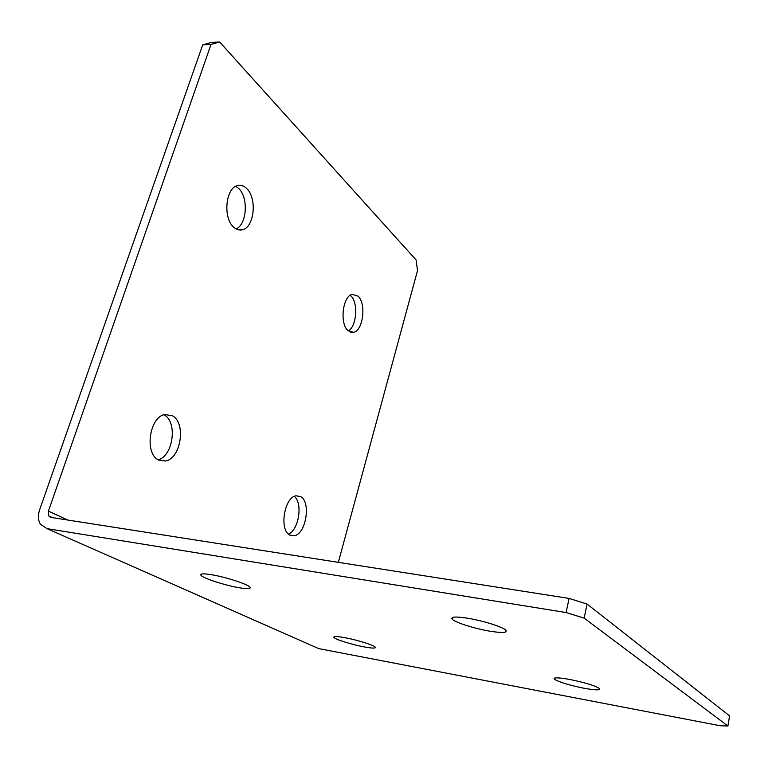 <?xml version="1.0" encoding="UTF-8"?>
<svg xmlns="http://www.w3.org/2000/svg" width="768" height="768" viewBox="0 0 768 768"><rect width="100%" height="100%" fill="white"/><g stroke="black" fill="none" stroke-linecap="round" stroke-linejoin="round"><path stroke-width="1.15" d="M289.786 535.066L294.086 535.795C305.866 534.451 311.29 502.234 300.749 496.656L296.112 495.792C284.333 497.03 278.947 530.074 289.786 535.066M288.451 534.096C298.867 530.074 303.014 503.04 294.288 496.406M158.333 459.878L165.562 461.002C180.874 458.64 186.336 423.331 172.637 415.862L164.851 414.528C149.51 416.822 144.23 453.187 158.333 459.878M158.131 459.763C173.088 456.317 177.802 422.256 164.39 414.998M233.866 227.309C236.621 229.738 239.501 230.544 242.515 229.747C254.448 227.28 257.29 197.779 246.518 188.362C243.667 185.683 240.643 184.771 237.437 185.635C225.427 188.093 222.826 218.496 233.866 227.309M236.122 228.931C247.037 224.333 248.65 197.136 238.512 188.304L235.786 186.307M348.125 330.71L353.539 332.294C363.168 330.758 366.518 303.418 357.994 296.131L352.32 294.355C342.653 295.834 339.398 323.894 348.125 330.71M348.374 330.922C356.813 326.208 358.445 302.333 350.765 295.776M344.65 637.642C336.682 636.23 333.12 636.182 333.965 637.488C335.501 639.523 352.291 644.736 364.301 646.934C372.422 648.394 376.07 648.461 375.245 647.126C373.795 645.13 356.765 639.83 344.65 637.642M211.594 574.733C203.386 573.418 199.853 573.619 201.005 575.318C203.165 578.304 225.014 585.389 239.069 587.722C247.507 589.114 251.146 588.941 249.994 587.184C247.978 584.275 225.773 577.037 211.594 574.733M569.414 679.402C558.144 677.443 553.104 677.357 554.275 679.152C558.826 682.09 568.762 685.123 584.074 688.253C595.498 690.278 600.653 690.384 599.539 688.56C594.96 685.603 584.918 682.55 569.414 679.402M468.23 618.317C455.702 616.368 450.365 616.675 452.237 619.248C455.155 622.474 474.317 628.56 489.398 631.104C502.186 633.158 507.658 632.861 505.834 630.221C502.982 627.034 483.427 620.822 468.23 618.317M67.834 520.051L48.422 511.133L48.634 515.866L50.89 517.402L569.088 598.426L587.069 604.042L729.6 715.891L727.91 726.01L584.15 618.134L566.093 612.557L569.088 598.426M48.422 511.133L211.027 44.41L202.723 44.842L39.638 509.779C37.795 515.376 38.026 520.166 40.33 524.16L46.992 528.634L566.093 612.557M727.91 726.01L720.23 725.75L318.739 648.614L314.966 646.954M587.069 604.042L584.15 618.134M202.723 44.842L211.382 42.422L219.648 41.99L416.141 260.016L417.504 270.614L338.333 562.339M219.648 41.99L211.027 44.41M46.992 528.634L318.739 648.614M289.997 535.19L294.086 535.795M158.861 460.166L165.562 461.002M237.715 229.632L242.515 229.747M350.314 332.093L353.539 332.294M333.965 637.488L334.166 636.701M201.005 575.318L201.379 574.099M554.275 679.152L554.496 678.096M452.237 619.248L452.678 617.405M52.579 517.661L48.634 515.866"/></g></svg>
